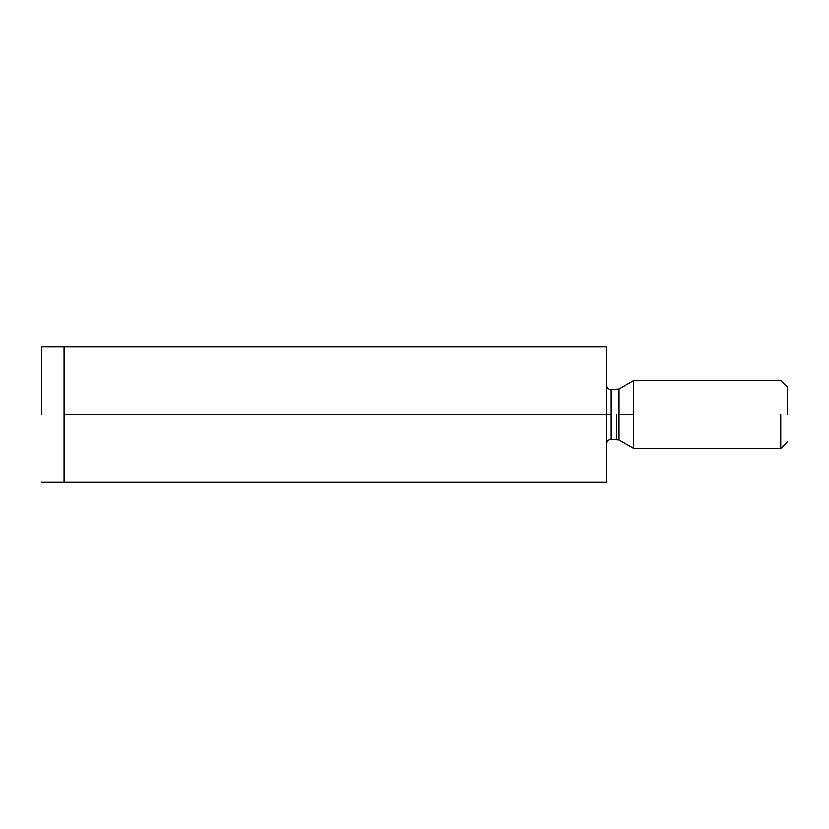 <?xml version="1.0" encoding="UTF-8"?>
<svg xmlns="http://www.w3.org/2000/svg" width="829" height="829" viewBox="0 0 829 829"><rect width="100%" height="100%" fill="white"/><g stroke="black" fill="none" stroke-linecap="round" stroke-linejoin="round"><path stroke-width="1.24" d="M64.061 346.677L606.673 346.677L64.061 346.677L64.061 414.5L606.673 414.5L606.673 346.677L606.673 414.5L64.061 414.5L64.061 482.323L606.673 482.323L606.673 414.5L606.673 482.323L64.061 482.323L64.061 346.677L41.45 346.677M787.55 414.5L787.55 387.371L787.55 414.5M780.763 414.5L780.763 448.416L780.763 414.5M633.646 414.5L633.646 380.584L633.646 448.416L633.646 380.584L633.646 448.416L633.646 414.5L619.035 414.5L619.035 439.971L619.035 389.029L619.035 414.5L633.646 414.5M616.766 414.5L616.766 439.37L616.766 414.5M611.201 414.5L611.201 389.63L611.201 439.37L611.201 389.63L611.201 439.37L611.201 414.5L606.673 414.5L611.201 414.5M619.035 414.5L619.035 439.971L619.035 414.5M41.45 414.5L41.45 346.677L41.45 414.5M787.55 441.629L780.763 448.416L633.646 448.416L619.035 439.971L611.201 439.37C608.465 439.66 606.963 441.163 606.673 443.888M787.55 387.371L780.763 380.584L633.646 380.584L619.035 389.029L611.201 389.63C608.465 389.34 606.963 387.837 606.673 385.112M41.45 482.323L64.061 482.323"/></g></svg>
